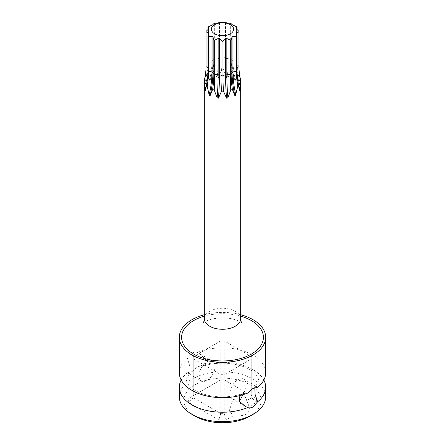 <?xml version="1.0" encoding="UTF-8"?>
<svg xmlns="http://www.w3.org/2000/svg" width="445" height="445" viewBox="0 0 445 445"><rect width="100%" height="100%" fill="white"/><g stroke="black" fill="none" stroke-linecap="round" stroke-linejoin="round"><path stroke-width="0.33" stroke-dasharray="2.23 1.67" d="M195.177 416.214A38.643 22.311 180 0 1 195.177 384.664A38.643 22.311 180 0 1 249.823 384.664A38.643 22.311 180 0 1 249.823 416.214M233.241 415.814C245.201 416.603 250.496 413.55 249.128 406.641L256.164 402.58A33.87 19.552 0 0 0 256.164 398.303L226.205 381.003A33.87 19.552 0 0 0 218.795 381.003L188.836 398.303A33.87 19.552 0 0 0 188.836 402.58L218.795 419.874A33.87 19.552 0 0 0 226.205 419.874L233.241 415.814L229.336 410.646L233.102 399.148L238.876 400.216M245.751 397.925L249.233 406.886L245.751 397.925L242.837 393.53L242.848 394.743M257.622 387.261L256.437 386.494L255.213 386.421L254.757 387.551M242.837 393.53A11.364 6.564 120 0 0 243.654 379.112A11.364 6.564 120 0 0 237.969 379.674A11.364 6.564 120 0 0 230.543 389.692A11.364 6.564 120 0 0 232.29 398.798A11.364 6.564 120 0 0 233.102 399.148M191.962 371.67L197.363 367.025L201.858 366.496L205.412 364.188L206.319 360.439L199.933 353.87L197.363 352.473C195.616 351.861 193.814 352.073 191.962 353.113L187.378 358.236L190.098 367.147L189.787 373.628L188.563 373.555L187.378 372.782L191.962 371.67M207.031 380.375A11.364 6.564 120 0 0 214.457 370.357A11.364 6.564 120 0 0 212.71 361.251A11.364 6.564 120 0 0 207.031 361.813A11.364 6.564 120 0 0 199.605 371.825A11.364 6.564 120 0 0 201.346 380.937A11.364 6.564 120 0 0 207.031 380.375M265.687 372.749A43.187 24.937 0 0 0 253.038 355.121A43.187 24.937 0 0 0 197.363 352.473M179.313 396.729A43.187 24.937 180 0 1 205.974 373.689A43.187 24.937 180 0 1 253.038 379.096A43.187 24.937 180 0 1 265.687 396.729M263.813 380.024A43.187 24.937 0 0 0 253.038 369.667A43.187 24.937 0 0 0 197.363 367.025M239.833 395.588L243.142 393.552L247.637 393.024M187.378 358.236A43.187 24.937 0 0 0 179.313 372.749M187.378 372.782A43.187 24.937 0 0 0 181.187 380.024M240.684 314.721A43.187 24.937 0 0 0 204.316 314.721M204.338 80.133L204.95 85.707C207.62 78.865 208.961 71.645 208.972 64.058A1.363 0.79 180 0 1 208.571 64.614L206.029 66.082A88.733 69.982 24.9 0 1 205.985 68.296M208.571 28.964L208.571 64.614A90.53 71.4 24.9 0 1 204.772 85.585L206.308 75.895A18.184 10.496 180 0 1 207.242 74.96L209.167 80.779L209.639 81.035L212.61 71.862A88.733 51.231 -120 0 0 213.845 58.262L213.845 23.663M206.308 75.895A88.733 69.982 -155.1 0 0 207.993 61.849L207.993 29.515M211.954 25.176L211.954 60.826L208.477 61.365A88.733 51.231 60 0 1 207.237 74.96M239.015 68.296A88.733 69.982 -24.9 0 1 238.976 66.082L238.971 31.484M221.566 70.188A88.733 18.751 -98.8 0 0 222.022 56.849L219.474 58.323A1.363 0.79 180 0 1 218.156 58.523L214.679 57.989A88.733 18.751 81.2 0 1 214.229 71.322L217.138 77.886L218.456 77.68L221.566 70.188A18.184 10.496 180 0 1 223.435 70.188L226.544 77.68L227.862 77.886L230.771 71.322A18.184 10.496 180 0 1 232.39 71.862L234.865 80.222L235.833 80.779L237.758 74.96A88.733 51.231 -60 0 1 236.529 61.365L236.523 26.767M237.758 74.96A18.184 10.496 180 0 1 238.692 75.895L240.228 85.585L240.662 80.133M236.078 28.519L236.078 63.852L237.007 61.849A88.733 69.982 155.1 0 0 238.692 75.895M230.771 71.322A88.733 18.751 -81.2 0 1 230.321 57.989L230.321 23.385M232.084 24.62L232.084 60.27L231.155 58.267A88.733 51.231 120 0 0 232.39 71.862M212.61 71.862A18.184 10.496 180 0 1 214.229 71.322M225.526 22.667L225.526 58.323L222.984 56.854A88.733 18.751 98.8 0 0 223.435 70.188M208.922 28.519L208.922 63.852L207.993 61.849A16.482 9.512 0 0 1 208.477 61.365L208.477 26.767M206.018 66.361A16.482 9.512 0 0 1 206.029 66.082L206.029 31.484M233.047 25.176L233.047 60.826L236.523 61.365A16.482 9.512 0 0 1 237.007 61.849L237.007 29.515M226.844 22.873L226.844 58.523L230.321 57.989A16.482 9.512 0 0 1 231.155 58.267L231.155 23.663M212.916 24.62L212.916 60.27L213.845 58.267A16.482 9.512 0 0 1 214.679 57.989L214.679 23.385M222.016 22.25L222.016 56.854A16.482 9.512 0 0 1 222.984 56.854L222.984 22.25M236.028 28.335L236.028 64.058C236.039 71.645 237.38 78.865 240.05 85.707L240.228 85.585A90.53 71.4 155.1 0 1 236.429 64.614A1.363 0.79 180 0 1 236.028 64.058A1.363 0.79 180 0 1 236.078 63.852A90.53 71.4 155.1 0 0 239.877 84.823M246.608 400.672L251.775 397.691L251.775 358.714L224.163 374.657A29.326 16.932 180 0 1 220.837 374.657L193.225 358.714A29.326 16.932 180 0 1 193.174 357.752A29.326 16.932 180 0 1 193.225 356.79L220.837 340.848A29.326 16.932 180 0 1 224.163 340.848L251.775 356.79A29.326 16.932 180 0 1 251.826 357.752A29.326 16.932 180 0 1 251.775 358.714M256.164 402.58L251.775 397.691A29.326 16.932 0 0 0 251.826 396.729A29.326 16.932 0 0 0 251.775 395.766L224.163 379.824A29.326 16.932 0 0 0 220.837 379.824L193.225 395.766A29.326 16.932 0 0 0 193.174 396.729A29.326 16.932 0 0 0 193.225 397.691L220.837 413.628A29.326 16.932 0 0 0 224.163 413.628L224.163 374.657M226.205 419.874L224.163 413.628L229.336 410.646M220.837 374.657L220.837 413.628L218.795 419.874M256.164 398.303L251.775 395.766L251.775 356.79M224.163 340.848L224.163 379.824L226.205 381.003M220.837 340.848L220.837 379.824L218.795 381.003M193.225 356.79L193.225 395.766L188.836 398.303M193.225 358.714L193.225 397.691L188.836 402.58M240.684 316.173A40.918 23.624 0 0 0 204.316 316.173M240.684 318.776A18.184 10.496 0 0 0 229.459 309.075A18.184 10.496 0 0 0 209.639 311.35A18.184 10.496 0 0 0 204.316 318.776M238.982 66.361A16.482 9.512 0 0 0 238.971 66.082L236.429 64.614L236.429 28.964M208.972 28.335L208.972 64.058A1.363 0.79 180 0 0 208.922 63.852A90.53 71.4 24.9 0 1 205.123 84.823M210.135 80.222A90.53 52.265 60 0 0 212.916 60.27A1.363 0.79 180 0 1 211.954 60.826A90.53 52.265 60 0 1 209.167 80.779M218.156 22.873L218.156 58.523A90.53 19.129 81.2 0 1 217.138 77.886M219.474 22.667L219.474 58.323A90.53 19.129 81.2 0 1 218.456 77.68M227.862 77.886A90.53 19.129 98.8 0 1 226.844 58.523A1.363 0.79 180 0 1 225.526 58.323A90.53 19.129 98.8 0 0 226.544 77.68M235.833 80.779A90.53 52.265 120 0 1 233.047 60.826A1.363 0.79 180 0 1 232.084 60.27A90.53 52.265 120 0 0 234.865 80.222M236.429 34.348L236.429 68.107L237.007 67.773M237.007 70.877L236.078 68.869A1.363 0.79 180 0 1 236.028 68.663A1.363 0.79 180 0 1 236.429 68.107A90.53 71.4 -155.1 0 0 238.297 83.593M236.078 33.219L236.078 68.869A90.53 71.4 -155.1 0 0 239.877 91.014M208.922 33.219L208.922 68.869L207.993 70.877M207.993 67.773L208.571 68.107A1.363 0.79 180 0 1 208.972 68.663A1.363 0.79 180 0 1 208.922 68.869A90.53 71.4 -24.9 0 1 205.123 91.014M208.571 34.348L208.571 68.107A90.53 71.4 -24.9 0 1 206.703 83.593M243.654 379.112L256.437 386.494M199.933 353.87L212.71 361.251M232.29 398.798L245.067 406.179M188.563 373.555L201.346 380.937M189.787 373.628C184.881 379.602 186.917 381.042 187.028 382.333L188.925 385.465C191.272 388.396 195.399 391.027 201.296 393.347C215.158 398.008 229.108 398.075 243.142 393.552M255.213 386.421C260.119 380.447 258.083 379.007 257.972 377.716L256.075 374.584C253.728 371.653 249.601 369.022 243.704 366.702C229.843 362.041 215.892 361.974 201.858 366.496M241.913 323.092C242.859 323.559 237.68 319.182 227.784 318.181C217.783 317.524 210.168 318.72 204.934 321.757L203.087 323.092M239.905 91.114C237.33 83.604 236.039 76.123 236.028 68.663L236.028 32.947M205.095 91.114C207.67 83.604 208.961 76.123 208.972 68.663L208.972 32.947M251.826 357.752L251.826 396.729M193.174 357.752L193.174 396.729"/><path stroke-width="0.67" d="M254.757 387.551L255.152 394.554L257.622 401.813A43.187 24.937 0 0 0 265.687 387.3L265.687 396.729A43.187 24.937 180 0 1 253.038 414.362L249.823 416.214A38.643 22.311 180 0 1 195.177 416.214L191.962 414.362A43.187 24.937 180 0 1 179.313 396.729L179.313 387.3A43.187 24.937 0 0 0 191.962 404.928A43.187 24.937 0 0 0 247.637 407.576L245.067 406.179L239.488 401.429L239.833 395.588M242.848 394.743L240.439 399.66L238.876 400.216M204.316 314.721A43.187 24.937 0 0 0 179.313 337.338L179.313 372.749A43.187 24.937 0 0 0 191.962 390.382A43.187 24.937 0 0 0 247.637 393.024L253.038 388.374L257.622 387.261A43.187 24.937 0 0 0 265.687 372.749L265.687 337.338A43.187 24.937 0 0 0 253.038 319.705A43.187 24.937 0 0 0 240.684 314.721M257.622 401.813L253.038 406.936C251.186 407.976 249.384 408.187 247.637 407.576M179.313 337.338A43.187 24.937 0 0 0 191.962 354.965A43.187 24.937 0 0 0 239.026 360.372A43.187 24.937 0 0 0 265.687 337.338M253.038 414.362A43.187 24.937 180 0 1 191.962 414.362L195.177 416.214M265.687 387.3A43.187 24.937 0 0 0 263.813 380.024M181.187 380.024A43.187 24.937 0 0 0 179.313 387.3M239.015 68.296A88.733 69.982 -24.9 0 0 239.054 69.259A88.733 69.982 -24.9 0 0 240.662 80.133A18.184 10.496 180 0 1 240.684 80.673A18.184 10.496 180 0 1 240.662 81.213L240.228 90.252L239.877 91.014L238.692 85.446A18.184 10.496 180 0 1 237.758 86.38L235.361 95.881L234.865 95.614L232.39 89.484A18.184 10.496 180 0 1 230.771 90.023L227.862 97.95L226.544 98.156L223.435 91.158A18.184 10.496 180 0 1 221.566 91.158L218.456 98.156L217.138 97.95L214.229 90.023A18.184 10.496 180 0 1 212.61 89.484L210.135 95.614L209.167 95.058L207.242 86.38A18.184 10.496 180 0 1 206.308 85.446L205.095 91.114M205.123 91.014L204.772 90.252L204.338 81.213A18.184 10.496 180 0 1 204.316 80.673A18.184 10.496 180 0 1 204.338 80.133A88.733 69.982 24.9 0 0 205.946 69.259L206.018 66.361A16.482 9.512 0 0 0 206.029 66.639L206.029 32.04A16.482 9.512 0 0 1 206.018 31.762A16.482 9.512 0 0 1 206.029 31.484L208.571 28.964L208.922 28.202L207.993 27.245L207.993 29.515M232.39 89.484A88.733 51.231 60 0 1 231.155 74.46L231.155 39.855A16.482 9.512 0 0 1 230.321 40.133L226.844 38.548L226.844 74.198L230.321 74.738A88.733 18.751 -98.8 0 0 230.771 90.023M204.338 81.207A88.733 69.982 155.1 0 0 206.024 66.639L207.993 67.773M205.985 68.296A88.733 69.982 24.9 0 1 205.946 69.259M207.237 86.38A88.733 51.231 120 0 0 208.471 71.356L208.477 36.757A16.482 9.512 0 0 1 207.993 36.273L208.922 33.219L208.571 32.457L206.029 32.04M207.993 36.273L207.993 70.877A88.733 69.982 -24.9 0 1 206.308 85.446M214.229 90.023A88.733 18.751 98.8 0 0 214.679 74.738L214.679 40.133A16.482 9.512 0 0 1 213.845 39.855L212.916 36.801L212.916 72.452L213.845 74.46A88.733 51.231 -60 0 1 212.61 89.484M223.435 91.158A88.733 18.751 81.2 0 1 222.978 75.873L222.984 41.274A16.482 9.512 0 0 1 222.016 41.274L219.474 38.754L219.474 74.404L222.016 75.873A88.733 18.751 -81.2 0 1 221.566 91.158M238.692 85.446A88.733 69.982 24.9 0 1 237.007 70.877L237.007 36.273A16.482 9.512 0 0 1 236.523 36.757L233.047 36.245L233.047 71.895L236.523 71.356A88.733 51.231 -120 0 0 237.764 86.38M237.007 67.773L238.971 66.639A88.733 69.982 -155.1 0 0 240.662 81.207M237.007 29.515L237.007 27.245A16.482 9.512 0 0 0 236.523 26.767L232.084 24.62L231.155 23.663A16.482 9.512 0 0 0 230.321 23.385L222.984 22.25A16.482 9.512 0 0 0 222.016 22.25L214.679 23.385A16.482 9.512 0 0 0 213.845 23.663L212.56 24.881L208.477 26.767A16.482 9.512 0 0 0 207.993 27.245M214.679 40.133L218.156 38.548L218.156 74.198L214.679 74.738A16.482 9.512 0 0 1 213.845 74.46L213.845 39.855M222.984 41.274L225.526 38.754L225.526 74.404L222.984 75.873A16.482 9.512 0 0 1 222.016 75.873L222.016 41.274M233.047 36.245L232.084 36.801L232.084 72.452L231.155 74.46A16.482 9.512 0 0 1 230.321 74.738L230.321 40.133M237.007 70.877A16.482 9.512 0 0 1 236.523 71.356L236.523 36.757M239.054 69.259L238.982 66.361A16.482 9.512 0 0 1 238.971 66.639L238.971 32.04A16.482 9.512 0 0 0 238.982 31.762A16.482 9.512 0 0 0 238.971 31.484L236.078 28.519M214.624 24.698A11.136 6.43 180 0 1 230.377 24.698A11.136 6.43 180 0 1 230.377 33.792A11.136 6.43 180 0 1 214.624 33.792A11.136 6.43 180 0 1 214.624 24.698M236.028 32.947L237.007 36.273M236.078 33.219L236.429 32.457L236.429 34.348M238.971 32.04L236.429 32.457M236.028 28.335L237.007 27.245M232.084 36.801L231.155 39.855M212.916 36.801L211.954 36.245L208.477 36.757M218.156 38.548L219.474 38.754M225.526 38.754L226.844 38.548M204.316 316.173A40.918 23.624 0 0 0 193.569 320.634A40.918 23.624 0 0 0 193.569 354.042A40.918 23.624 0 0 0 251.431 354.042A40.918 23.624 0 0 0 240.684 316.173M203.087 323.092C203.582 322.814 203.988 321.373 204.316 318.776A18.184 10.496 0 0 0 215.541 328.477A18.184 10.496 0 0 0 235.361 326.202A18.184 10.496 0 0 0 240.684 318.776C240.951 321.19 241.357 322.631 241.913 323.092M235.833 95.058A90.53 52.265 -120 0 1 233.047 71.895A1.363 0.79 180 0 0 232.084 72.452A90.53 52.265 -120 0 0 234.865 95.614M207.993 70.877A16.482 9.512 0 0 0 208.477 71.356L211.954 71.895A90.53 52.265 -60 0 1 209.167 95.058M238.297 83.593A90.53 71.4 -155.1 0 0 240.228 90.252M226.544 98.156A90.53 19.129 -98.8 0 1 225.526 74.404A1.363 0.79 180 0 1 226.844 74.198A90.53 19.129 -98.8 0 0 227.862 97.95M217.138 97.95A90.53 19.129 -81.2 0 0 218.156 74.198A1.363 0.79 180 0 1 219.474 74.404A90.53 19.129 -81.2 0 1 218.456 98.156M211.954 36.245L211.954 71.895A1.363 0.79 180 0 1 212.916 72.452A90.53 52.265 -60 0 1 210.135 95.614M206.703 83.593A90.53 71.4 -24.9 0 1 204.772 90.252M208.571 32.457L208.571 34.348M204.316 318.776L204.316 80.673M206.018 66.361L206.018 31.762M238.982 66.361L238.982 31.762M240.684 318.776L240.684 80.673"/></g></svg>

